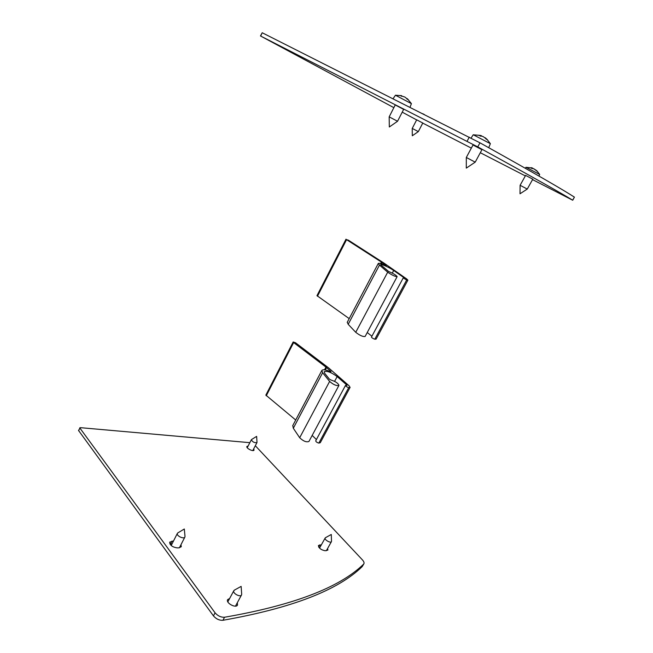<?xml version="1.0" encoding="UTF-8"?>
<svg xmlns="http://www.w3.org/2000/svg" width="653" height="653" viewBox="0 0 653 653"><rect width="100%" height="100%" fill="white"/><g stroke="black" fill="none" stroke-linecap="round" stroke-linejoin="round"><path stroke-width="0.98" d="M322.631 372.732L321.815 370.52C322.713 369.288 325.504 369.647 330.214 371.581L331.038 371.688L330.81 371.32L325.945 367.092L293.638 342.572L293.173 341.96L295.515 342.76L328.737 367.99L349.102 385.792L350.098 387.384L348.726 387.613C346.874 387.009 345.788 386.274 345.494 385.417L346.988 385.36L346.743 384.968L337.152 376.569C331.128 372.226 326.802 370.61 324.166 371.728L324.786 373.418L329.39 379.124L330.932 379.989C335.536 381.458 338.205 383.262 338.94 385.401C336.556 386.045 333.454 384.731 329.618 381.434L322.631 372.732L293.319 428.246L299.686 437.739C303.327 441.208 306.412 442.448 308.942 441.461L338.899 385.474M312.175 435.42L316.411 439.559M315.742 440.808L315.717 440.84C315.946 441.82 316.991 442.571 318.852 443.093L320.288 442.693L350.065 387.441M293.173 341.96L265.844 395.114L295.711 420.018M292.789 425.568L293.319 428.246M327.61 548.463L327.896 550.063L325.17 550.757C321.031 549.916 318.786 548.161 318.435 545.492L321.382 544.798M320.003 547.271L318.86 547.296M180.971 544.708L181.281 546.708L179.004 547.826L177.102 547.867C172.302 547.1 169.829 545.198 169.69 542.161L173.502 541.01M172.049 543.876L169.894 543.965M228.06 601.437L227.652 601.495M237.308 602.743L237.537 604.956C236.133 608.653 225.693 603.086 227.595 599.658L229.644 598.483M253.699 448.84L254.058 450.08C253.421 451.998 245.887 448.211 246.883 446.472L248.14 445.983M249.854 442.677L80.311 427.658L78.531 430.458L213.449 615.877C216.135 618.995 219.294 620.464 222.918 620.285C291.597 608.147 338.025 590.255 362.203 566.592L363.843 563.882M79.739 427.846L215.082 612.816C217.776 615.934 220.934 617.403 224.559 617.24C293.173 605.339 339.519 587.643 363.599 564.159L363.925 563.735C364.341 562.723 363.819 561.425 362.366 559.833L255.315 445.73M525.624 175.404L532.791 179.191M395.228 104.953L403.644 109.377M473.009 145.007L481.938 149.692M416.687 119.817L422.785 123.025M393.857 107.655L260.474 35.956L477.759 146.892C535.158 178.383 562.021 193.655 572.657 200.193L532.554 179.616M260.474 35.956L262.204 32.748L479.963 142.811C537.215 174.718 563.923 190.325 574.411 197.133L572.722 200.234M525.339 175.902L480.298 152.72M471.344 148.117L422.744 123.107M416.647 119.907L402.232 112.153M234.639 589.986L233.815 590.712C232.362 593.332 240.508 597.675 241.569 594.842L241.683 594.05M251.642 439.477L251.364 439.738C252.605 442.065 254.474 443.003 256.964 442.554L256.996 442.285M178.057 532.758L177.371 533.395C176.098 535.778 184.024 539.549 184.921 536.986L185.003 536.301M325.602 537.631L325.161 538.015C324.141 539.737 330.736 543.5 331.455 541.598L331.52 541.19M475.196 162.148L466.315 157.479L466.299 168.115L475.196 162.148M481.081 135.571L478.918 135.326M487.269 139.726L485.342 137.799M478.665 135.204L483.244 136.632L487.538 139.873M488.722 147.7L490.37 143.676L473.237 134.755M482.036 136.159L481.212 135.987M418.32 131.62L412.239 128.429L412.312 135.759L418.32 131.62L422.809 122.976M423.487 114.087L422.752 113.712M424.295 114.495L423.683 114.185M379.466 265.102L378.267 263.494C378.846 262.865 381.515 263.657 386.266 265.861L381.409 262.082L346.572 239.659L348.343 240.157L384.168 263.216L406.639 278.913L407.888 280.145L406.664 280.023L403.219 277.941L404.28 277.9L393.694 270.497C389.4 267.42 380.748 263.592 380.683 264.751L388.625 271.501C393.188 273.37 396.028 275.084 397.138 276.635C395.065 276.586 391.914 275.101 387.694 272.187L379.466 265.102L348.196 324.312L355.738 332.304C359.738 335.43 362.864 336.826 365.117 336.483L397.122 276.676M367.231 332.524L371.908 336.23M371.467 337.046L371.459 337.07C371.826 337.83 372.936 338.54 374.789 339.217L376.095 339.144L407.864 280.178M316.974 295.654L349.192 318.615M347.274 322.256L348.196 324.312M527.257 189.06L520.106 185.305L520.008 193.778L527.257 189.06M532.228 168.001L530.62 167.837M537.264 171.331L535.501 169.764M534.26 169.127L537.484 171.461M532.277 167.968L531.313 167.666L532.179 167.984M534.391 169.045L530.424 167.739M538.986 176.081L539.672 174.449L525.991 167.29L525.224 168.237M533.232 168.507L532.391 168.229M397.555 121.262L389.172 116.863L389.335 126.984L397.555 121.262L403.693 109.296M401.53 95.607L400.338 95.599M408.247 99.77L407.39 98.725M400.085 95.477L404.868 97.068L408.492 99.909M410.011 107.288L411.414 103.639L395.44 95.224L393.065 98.742M299.686 437.739L329.618 381.434M334.597 381.36L337.152 376.569M346.514 385.384L346.743 384.968M318.852 443.093L348.726 387.613M266.269 395.791L293.638 342.572M324.492 369.843L325.945 367.092M325.284 369.965L326.549 367.582M321.203 544.798L319.823 547.271M319.807 544.831L318.631 546.936M172.025 541.035L170.564 543.9M363.599 564.159L362.203 566.592M79.821 428.156L78.613 430.776M215.082 612.816L213.449 615.877M224.559 617.24L222.918 620.285M574.411 197.133L572.657 200.193M262.204 32.748L260.678 36.054M469.262 137.171L467.075 141.268M479.963 142.811L477.759 146.892M481.065 135.604L480.804 136.159M355.738 332.304L387.694 272.187M392.298 273.125L393.694 270.497M374.789 339.217L406.664 280.023M317.472 296.233L346.572 239.659M380.609 263.583L381.409 262.082M381.368 263.82L382.062 262.514M525.991 167.29L532.268 168.017L532.024 168.523M345.494 385.417L315.717 440.84M321.815 370.52L292.691 425.74M241.692 594.222L241.137 586.386L234.198 590.23M235.48 606.131L241.504 594.981M227.824 601.87L233.815 590.712M257.004 442.342L256.637 436.375L251.503 439.567M252.801 450.57L256.939 442.603M247.242 447.721L251.364 439.738M185.011 536.456L184.301 529.003L177.698 532.979M179.387 547.802L184.864 537.092M171.225 545.492L177.371 533.395M331.52 541.272L331.283 534.481L325.374 537.754M326.353 550.716L331.406 541.68M319.537 548.104L325.161 538.015M473.058 144.909L466.315 157.479M481.987 149.594L475.213 162.156M480.681 136.175L478.722 135.212M487.505 139.848L485.946 138.95M490.37 143.676L486.795 139.073M480.347 135.424L473.449 134.804M481.343 135.677L481.147 136.134M473.245 134.738L471.066 138.093M416.712 119.777L412.239 128.429M403.219 277.941L371.459 337.07M346.017 239.161L316.966 295.67M378.267 263.494L347.216 322.37M525.657 175.339L520.106 185.305M532.84 179.102L527.265 189.068M532.122 168.572L530.489 167.748M537.46 171.429L536.301 170.768M539.672 174.449L536.742 170.67M532.473 168.058L532.252 168.547M395.294 104.831L389.172 116.863M401.848 96.326L400.142 95.485M408.452 99.86L406.827 98.946M411.414 103.639L407.358 98.693M401.522 95.681L395.44 95.224"/></g></svg>
